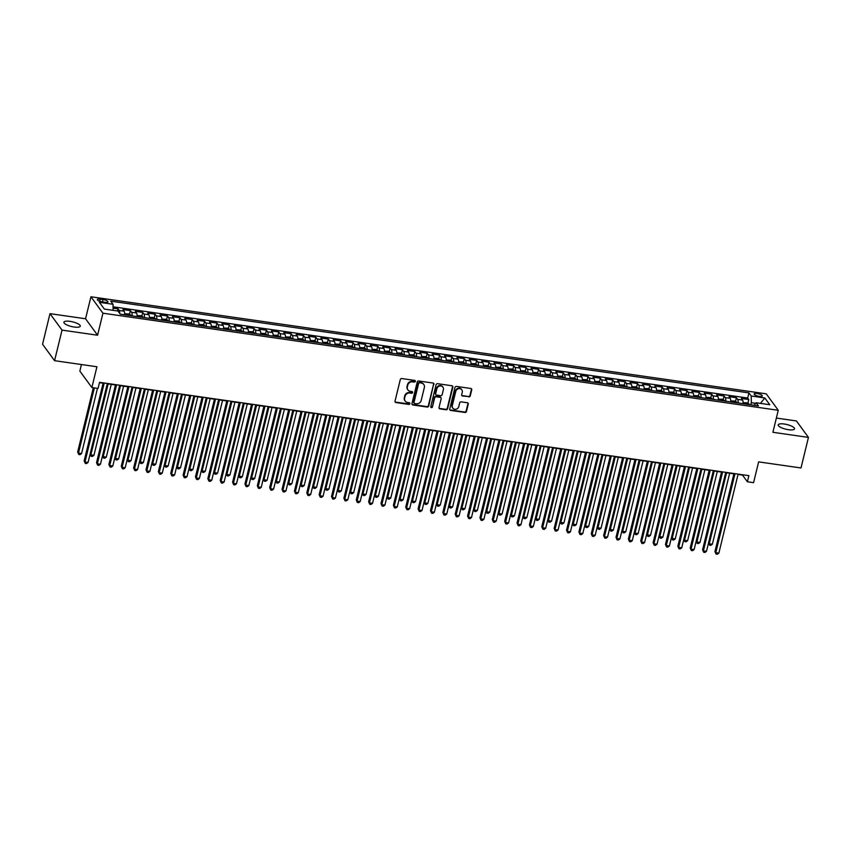 <?xml version="1.0" encoding="UTF-8"?>
<svg xmlns="http://www.w3.org/2000/svg" width="851" height="851" viewBox="0 0 851 851"><rect width="100%" height="100%" fill="white"/><g stroke="black" fill="none" stroke-linecap="round" stroke-linejoin="round"><path stroke-width="1.28" d="M415.341 381.365A0.904 0.819 143.8 0 0 414.692 380.408L401.789 378.546A1.287 1.17 143.8 0 0 400.289 379.578L395.024 401.172A1.287 1.17 143.8 0 0 395.938 402.555L408.842 404.406A0.904 0.819 143.8 0 0 409.778 403.034A0.904 0.819 143.8 0 0 409.246 402.725L407.576 402.48A4.127 3.744 143.8 0 1 404.629 398.087L405.076 396.289A4.127 3.744 143.8 0 1 409.895 393.002L411.565 393.247A0.904 0.819 143.8 0 0 412.49 391.875A0.904 0.819 143.8 0 0 411.969 391.566L410.299 391.322A4.127 3.744 143.8 0 1 407.352 386.928L407.789 385.131A4.127 3.744 143.8 0 1 412.618 381.844L414.277 382.088A0.904 0.819 143.8 0 0 415.341 381.365M407.757 389.684A4.127 3.744 143.8 0 1 407.033 386.482L407.469 384.684A4.127 3.744 143.8 0 1 412.288 381.397L413.958 381.642A0.904 0.819 143.8 0 0 415.011 380.525M395.055 401.863A1.287 1.17 143.8 0 0 395.619 402.108L408.512 403.959A0.904 0.819 143.8 0 0 409.565 402.842M405.033 400.853A4.127 3.744 143.8 0 1 404.31 397.64L404.746 395.843A4.127 3.744 143.8 0 1 409.565 392.556L411.235 392.8A0.904 0.819 143.8 0 0 412.288 391.683M784.282 424.021A8.404 2.404 13.7 0 0 778.197 424.872A8.404 2.404 13.7 0 0 788.441 429.712A8.404 2.404 13.7 0 0 794.526 428.851A8.404 2.404 13.7 0 0 784.282 424.021M70.016 321.348A8.404 2.404 13.7 0 0 63.921 322.199A8.404 2.404 13.7 0 0 74.165 327.039A8.404 2.404 13.7 0 0 80.26 326.188A8.404 2.404 13.7 0 0 70.016 321.348M757.156 393.524A4.202 1.202 13.7 0 0 754.114 393.949A4.202 1.202 13.7 0 0 759.23 396.364A4.202 1.202 13.7 0 0 762.273 395.938A4.202 1.202 13.7 0 0 757.156 393.524M468.752 396.928A1.287 1.17 143.8 0 0 470.252 395.906L471.731 389.843A1.287 1.17 143.8 0 0 470.805 388.471L456.487 386.407A1.287 1.17 143.8 0 0 454.977 387.439L449.711 409.033A1.287 1.17 143.8 0 0 450.636 410.416L464.954 412.469A1.287 1.17 143.8 0 0 466.465 411.448L468.252 404.129A1.287 1.17 143.8 0 0 467.327 402.746L461.199 401.874A1.287 1.17 143.8 0 0 459.689 402.895L458.806 406.523A3.447 3.127 143.8 0 1 452.775 408.097A3.447 3.127 143.8 0 1 452.306 405.597L455.774 391.375A3.447 3.127 143.8 0 1 461.806 389.801A3.447 3.127 143.8 0 1 462.274 392.3L461.699 394.673A1.287 1.17 143.8 0 0 462.614 396.045L468.422 396.492A1.287 1.17 143.8 0 0 469.933 395.46L471.411 389.396A1.287 1.17 143.8 0 0 471.369 388.705M62.027 330.114L97.578 335.22L85.557 318.763L49.996 313.657L62.027 330.114L54.57 360.675L96.929 366.76L91.865 387.545L98.046 388.439L99.546 382.322L748.88 475.656L747.391 481.772L753.571 482.666L758.635 461.88L801.004 467.965L808.45 437.403L796.43 420.947L776.357 418.064M97.578 335.22L102.95 313.211L778.261 410.288L772.889 432.287L808.45 437.403M433.978 384.418A1.287 1.17 143.8 0 0 433.053 383.046L418.724 380.982A1.287 1.17 143.8 0 0 417.224 382.014L411.958 403.608A1.287 1.17 143.8 0 0 412.873 404.991L427.202 407.044A1.287 1.17 143.8 0 0 428.713 406.023L433.648 383.971A1.287 1.17 143.8 0 0 433.606 383.28M437.605 383.695L451.934 385.758A1.287 1.17 143.8 0 1 452.849 387.131L447.583 408.735A1.287 1.17 143.8 0 1 446.084 409.756L439.946 408.874A1.287 1.17 143.8 0 1 439.031 407.501L441.169 398.747A1.287 1.17 143.8 0 0 440.244 397.364L436.18 396.779A1.287 1.17 143.8 0 0 434.67 397.811L432.446 406.927A0.904 0.819 143.8 0 1 430.872 407.342A0.904 0.819 143.8 0 1 430.744 406.682L436.095 384.726A1.287 1.17 143.8 0 1 437.605 383.695M54.57 360.675L42.55 344.219L49.996 313.657M747.88 403.236L748.784 399.523L741.37 398.459L742.551 400.076L737.604 399.364A5.255 1.617 98.2 0 1 738.157 402.97M735.509 401.459L736.413 397.747L728.999 396.672L730.179 398.3L725.233 397.587A5.255 1.617 98.2 0 1 725.786 401.193M723.148 399.683L724.052 395.97L716.627 394.896L717.818 396.523L712.861 395.811A5.255 1.617 98.2 0 1 713.425 399.417M710.776 397.906L711.681 394.194L704.256 393.119L705.447 394.747L700.501 394.034A5.255 1.617 98.2 0 1 701.054 397.63M698.405 396.13L699.309 392.407L691.895 391.343L693.076 392.971L688.129 392.258A5.255 1.617 98.2 0 1 688.682 395.853M686.034 394.353L686.948 390.63L679.523 389.567L680.704 391.194L675.758 390.481A5.255 1.617 98.2 0 1 676.311 394.077M673.673 392.577L674.577 388.854L667.152 387.79L668.343 389.407L663.397 388.705A5.255 1.617 98.2 0 1 663.95 392.3M661.301 390.8L662.206 387.077L654.791 386.014L655.972 387.63L651.026 386.918A5.255 1.617 98.2 0 1 651.579 390.524M648.93 389.013L649.834 385.301L642.42 384.237L643.601 385.854L638.654 385.141A5.255 1.617 98.2 0 1 639.207 388.747M636.569 387.237L637.473 383.524L630.048 382.45L631.24 384.078L626.293 383.365A5.255 1.617 98.2 0 1 626.847 386.971M624.198 385.46L625.102 381.748L617.677 380.674L618.868 382.301L613.922 381.588A5.255 1.617 98.2 0 1 614.475 385.195M611.826 383.684L612.731 379.961L605.316 378.897L606.497 380.525L601.551 379.812A5.255 1.617 98.2 0 1 602.104 383.407M599.455 381.908L600.37 378.184L592.945 377.121L594.126 378.748L589.179 378.035A5.255 1.617 98.2 0 1 589.732 381.631M587.094 380.131L587.998 376.408L580.573 375.344L581.765 376.972L576.818 376.259A5.255 1.617 98.2 0 1 577.372 379.854M574.723 378.355L575.627 374.631L568.213 373.568L569.393 375.185L564.447 374.483A5.255 1.617 98.2 0 1 565 378.078M562.351 376.567L563.266 372.855L555.841 371.791L557.022 373.408L552.076 372.695A5.255 1.617 98.2 0 1 552.629 376.302M549.991 374.791L550.895 371.079L543.47 370.015L544.661 371.632L539.715 370.919A5.255 1.617 98.2 0 1 540.268 374.525M537.619 373.015L538.523 369.302L531.098 368.228L532.29 369.855L527.343 369.143A5.255 1.617 98.2 0 1 527.897 372.749M525.248 371.238L526.152 367.526L518.738 366.451L519.918 368.079L514.972 367.366A5.255 1.617 98.2 0 1 515.525 370.972M512.876 369.462L513.791 365.739L506.366 364.675L507.558 366.302L502.601 365.59A5.255 1.617 98.2 0 1 503.154 369.185M500.516 367.685L501.42 363.962L493.995 362.898L495.186 364.526L490.24 363.813A5.255 1.617 98.2 0 1 490.793 367.409M488.144 365.909L489.048 362.186L481.634 361.122L482.815 362.749L477.868 362.037A5.255 1.617 98.2 0 1 478.422 365.632M475.773 364.132L476.688 360.409L469.263 359.345L470.443 360.962L465.497 360.26A5.255 1.617 98.2 0 1 466.05 363.856M463.412 362.345L464.316 358.633L456.891 357.569L458.083 359.186L453.136 358.473A5.255 1.617 98.2 0 1 453.689 362.079M451.041 360.569L451.945 356.856L444.53 355.792L445.711 357.409L440.765 356.697A5.255 1.617 98.2 0 1 441.318 360.303M438.669 358.792L439.573 355.08L432.159 354.005L433.34 355.633L428.393 354.92A5.255 1.617 98.2 0 1 428.947 358.526M426.308 357.016L427.213 353.303L419.788 352.229L420.979 353.856L416.022 353.144A5.255 1.617 98.2 0 1 416.586 356.75M413.937 355.239L414.841 351.516L407.416 350.452L408.608 352.08L403.661 351.367A5.255 1.617 98.2 0 1 404.214 354.963M401.566 353.463L402.47 349.74L395.055 348.676L396.236 350.304L391.29 349.591A5.255 1.617 98.2 0 1 391.843 353.186M389.194 351.686L390.109 347.963L382.684 346.9L383.865 348.516L378.918 347.814A5.255 1.617 98.2 0 1 379.472 351.41M376.833 349.91L377.738 346.187L370.313 345.123L371.504 346.74L366.558 346.038A5.255 1.617 98.2 0 1 367.111 349.633M364.462 348.123L365.366 344.41L357.952 343.347L359.133 344.963L354.186 344.251A5.255 1.617 98.2 0 1 354.739 347.857M352.091 346.346L352.995 342.634L345.58 341.57L346.761 343.187L341.815 342.474A5.255 1.617 98.2 0 1 342.368 346.08M339.73 344.57L340.634 340.857L333.209 339.783L334.4 341.411L329.454 340.698A5.255 1.617 98.2 0 1 330.007 344.304M327.358 342.793L328.263 339.081L320.838 338.007L322.029 339.634L317.083 338.921A5.255 1.617 98.2 0 1 317.636 342.527M314.987 341.017L315.891 337.294L308.477 336.23L309.658 337.858L304.711 337.145A5.255 1.617 98.2 0 1 305.264 340.74M302.616 339.241L303.53 335.517L296.105 334.454L297.286 336.081L292.34 335.368A5.255 1.617 98.2 0 1 292.893 338.964M290.255 337.464L291.159 333.741L283.734 332.677L284.925 334.294L279.979 333.592A5.255 1.617 98.2 0 1 280.532 337.187M277.883 335.688L278.788 331.964L271.373 330.901L272.554 332.518L267.608 331.805A5.255 1.617 98.2 0 1 268.161 335.411M265.512 333.9L266.427 330.188L259.002 329.124L260.183 330.741L255.236 330.028A5.255 1.617 98.2 0 1 255.789 333.635M253.151 332.124L254.055 328.412L246.63 327.337L247.822 328.965L242.875 328.252A5.255 1.617 98.2 0 1 243.429 331.858M240.78 330.348L241.684 326.635L234.259 325.561L235.45 327.188L230.504 326.476A5.255 1.617 98.2 0 1 231.057 330.082M228.408 328.571L229.313 324.859L221.898 323.784L223.079 325.412L218.133 324.699A5.255 1.617 98.2 0 1 218.686 328.295M216.037 326.795L216.952 323.072L209.527 322.008L210.718 323.635L205.761 322.923A5.255 1.617 98.2 0 1 206.314 326.518M203.676 325.018L204.58 321.295L197.155 320.231L198.347 321.859L193.4 321.146A5.255 1.617 98.2 0 1 193.954 324.742M191.305 323.242L192.209 319.519L184.795 318.455L185.975 320.072L181.029 319.37A5.255 1.617 98.2 0 1 181.582 322.965M178.933 321.455L179.848 317.742L172.423 316.678L173.604 318.295L168.658 317.583A5.255 1.617 98.2 0 1 169.211 321.189M166.573 319.678L167.477 315.966L160.052 314.902L161.243 316.519L156.297 315.806A5.255 1.617 98.2 0 1 156.85 319.412M154.201 317.902L155.105 314.189L147.68 313.115L148.872 314.742L143.925 314.03A5.255 1.617 98.2 0 1 144.479 317.636M141.83 316.125L142.734 312.413L135.32 311.338L136.5 312.966L131.554 312.253A5.255 1.617 98.2 0 1 132.107 315.859M129.469 314.349L130.373 310.626L122.948 309.562L124.14 311.189A5.255 1.617 98.2 0 1 124.693 314.785A3.478 1.074 98.2 0 1 124.703 314.785M102.322 301.903L105.035 302.296A4.074 1.159 13.7 0 0 107.981 301.882A4.074 1.159 13.7 0 0 103.024 299.531L100.301 299.148A4.074 1.159 13.7 0 0 97.354 299.563A4.074 1.159 13.7 0 0 102.322 301.903M102.95 313.211L90.929 296.765L766.23 393.832L778.261 410.288M748.784 399.523L747.699 398.034L748.944 392.896L110.747 301.158L113.023 304.275L113.119 310.338M748.944 392.896L751.22 396.013L764.826 397.97L769.772 404.725L756.167 402.768L758.432 405.884L120.236 314.147L117.959 311.03L104.354 309.083L99.418 302.318L113.023 304.275M117.491 310.966L118.002 308.849L119.183 310.477A5.255 1.617 98.2 0 1 119.757 313.498M130.373 310.626L131.554 312.253M142.734 312.413L143.925 314.03M155.105 314.189L156.297 315.806M167.477 315.966L168.658 317.583M179.848 317.742L181.029 319.37M192.209 319.519L193.4 321.146M204.58 321.295L205.761 322.923M216.952 323.072L218.133 324.699M229.313 324.859L230.504 326.476M241.684 326.635L242.875 328.252M254.055 328.412L255.236 330.028M266.427 330.188L267.608 331.805M278.788 331.964L279.979 333.592M291.159 333.741L292.34 335.368M303.53 335.517L304.711 337.145M315.891 337.294L317.083 338.921M328.263 339.081L329.454 340.698M340.634 340.857L341.815 342.474M352.995 342.634L354.186 344.251M365.366 344.41L366.558 346.038M377.738 346.187L378.918 347.814M390.109 347.963L391.29 349.591M402.47 349.74L403.661 351.367M414.841 351.516L416.022 353.144M427.213 353.303L428.393 354.92M439.573 355.08L440.765 356.697M451.945 356.856L453.136 358.473M464.316 358.633L465.497 360.26M476.688 360.409L477.868 362.037M489.048 362.186L490.24 363.813M501.42 363.962L502.601 365.59M513.791 365.739L514.972 367.366M526.152 367.526L527.343 369.143M538.523 369.302L539.715 370.919M550.895 371.079L552.076 372.695M563.266 372.855L564.447 374.483M575.627 374.631L576.818 376.259M587.998 376.408L589.179 378.035M600.37 378.184L601.551 379.812M612.731 379.961L613.922 381.588M625.102 381.748L626.293 383.365M637.473 383.524L638.654 385.141M649.834 385.301L651.026 386.918M662.206 387.077L663.397 388.705M674.577 388.854L675.758 390.481M686.948 390.63L688.129 392.258M699.309 392.407L700.501 394.034M711.681 394.194L712.861 395.811M724.052 395.97L725.233 397.587M736.413 397.747L737.604 399.364M747.699 398.034L113.055 306.807M118.002 308.849L113.077 308.147M755.731 403.31L751.327 402.683L750.816 404.789M81.441 364.536L79.845 371.089L91.865 387.545M85.557 318.763L90.929 296.765M738.03 474.454L742.508 475.103L747.391 481.772M99.461 382.673L103.109 383.195M107.247 383.79L115.47 384.971M119.608 385.567L127.841 386.748M131.979 387.343L140.213 388.524M144.351 389.12L152.574 390.301M156.712 390.896L164.945 392.088M169.083 392.683L177.316 393.864M181.454 394.46L189.688 395.641M193.826 396.236L202.049 397.417M206.187 398.013L214.42 399.193M218.558 399.789L226.791 400.97M230.929 401.566L239.152 402.746M243.29 403.342L251.524 404.523M255.662 405.119L263.895 406.31M268.033 406.906L276.267 408.086M280.405 408.682L288.627 409.863M292.765 410.459L300.999 411.639M305.137 412.235L313.37 413.416M317.508 414.011L325.731 415.192M329.869 415.788L338.102 416.969M342.24 417.564L350.474 418.756M354.612 419.341L362.834 420.532M366.983 421.128L375.206 422.309M379.344 422.904L387.577 424.085M391.715 424.681L399.949 425.862M404.087 426.457L412.31 427.638M416.447 428.234L424.681 429.415M428.819 430.01L437.052 431.191M441.19 431.787L449.413 432.978M453.551 433.563L461.785 434.755M465.923 435.35L474.156 436.531M478.294 437.127L486.527 438.308M490.665 438.903L498.888 440.084M503.026 440.68L511.26 441.86M515.398 442.456L523.631 443.637M527.769 444.233L535.992 445.413M540.13 446.009L548.363 447.2M552.501 447.786L560.735 448.977M564.873 449.573L573.106 450.753M577.244 451.349L585.467 452.53M589.605 453.126L597.838 454.306M601.976 454.902L610.21 456.083M614.348 456.679L622.57 457.859M626.708 458.455L634.942 459.636M639.08 460.231L647.313 461.423M651.451 462.019L659.674 463.199M663.823 463.795L672.045 464.976M676.183 465.571L684.417 466.752M688.555 467.348L696.788 468.529M700.926 469.124L709.149 470.305M713.287 470.901L721.52 472.082M725.658 472.677L733.892 473.858M137.064 316.519A3.478 1.074 98.2 0 1 137.075 316.572A5.255 1.617 -81.8 0 0 136.5 312.966M149.425 318.348A5.255 1.617 -81.8 0 0 148.872 314.742M161.796 320.072A3.478 1.074 98.2 0 1 161.807 320.125A5.255 1.617 -81.8 0 0 161.243 316.519M174.157 321.901A5.255 1.617 -81.8 0 0 173.604 318.295M186.529 323.635A3.478 1.074 98.2 0 1 186.539 323.678A5.255 1.617 -81.8 0 0 185.975 320.072M198.9 325.412A3.478 1.074 98.2 0 1 198.911 325.454A5.255 1.617 -81.8 0 0 198.347 321.859M211.271 327.188A3.478 1.074 98.2 0 1 211.282 327.231A5.255 1.617 -81.8 0 0 210.718 323.635M223.632 328.965A3.478 1.074 98.2 0 1 223.643 329.018A5.255 1.617 -81.8 0 0 223.079 325.412M236.004 330.741A3.478 1.074 98.2 0 1 236.014 330.794A5.255 1.617 -81.8 0 0 235.45 327.188M248.375 332.518A3.478 1.074 98.2 0 1 248.386 332.571A5.255 1.617 -81.8 0 0 247.822 328.965M260.736 334.347A5.255 1.617 -81.8 0 0 260.183 330.741M273.107 336.071A3.478 1.074 98.2 0 1 273.118 336.124A5.255 1.617 -81.8 0 0 272.554 332.518M285.479 337.9A5.255 1.617 -81.8 0 0 284.925 334.294M297.85 339.634A3.478 1.074 98.2 0 1 297.861 339.677A5.255 1.617 -81.8 0 0 297.286 336.081M310.211 341.453A5.255 1.617 -81.8 0 0 309.658 337.858M322.582 343.187A3.478 1.074 98.2 0 1 322.593 343.24A5.255 1.617 -81.8 0 0 322.029 339.634M334.954 344.963A3.478 1.074 98.2 0 1 334.964 345.017A5.255 1.617 -81.8 0 0 334.4 341.411M347.325 346.74A3.478 1.074 98.2 0 1 347.336 346.793A5.255 1.617 -81.8 0 0 346.761 343.187M359.686 348.516A3.478 1.074 98.2 0 1 359.696 348.57A5.255 1.617 -81.8 0 0 359.133 344.963M372.057 350.293A3.478 1.074 98.2 0 1 372.068 350.346A5.255 1.617 -81.8 0 0 371.504 346.74M384.429 352.08A3.478 1.074 98.2 0 1 384.439 352.123A5.255 1.617 -81.8 0 0 383.865 348.516M396.789 353.856A3.478 1.074 98.2 0 1 396.8 353.899A5.255 1.617 -81.8 0 0 396.236 350.304M409.161 355.633A3.478 1.074 98.2 0 1 409.171 355.675A5.255 1.617 -81.8 0 0 408.608 352.08M421.532 357.452A5.255 1.617 -81.8 0 0 420.979 353.856M433.904 359.186A3.478 1.074 98.2 0 1 433.914 359.239A5.255 1.617 -81.8 0 0 433.34 355.633M446.264 361.015A5.255 1.617 -81.8 0 0 445.711 357.409M458.636 362.739A3.478 1.074 98.2 0 1 458.646 362.792A5.255 1.617 -81.8 0 0 458.083 359.186M470.997 364.568A5.255 1.617 -81.8 0 0 470.443 360.962M483.368 366.302A3.478 1.074 98.2 0 1 483.379 366.345A5.255 1.617 -81.8 0 0 482.815 362.749M495.739 368.079A3.478 1.074 98.2 0 1 495.75 368.121A5.255 1.617 -81.8 0 0 495.186 364.526M508.111 369.855A3.478 1.074 98.2 0 1 508.121 369.898A5.255 1.617 -81.8 0 0 507.558 366.302M520.472 371.632A3.478 1.074 98.2 0 1 520.482 371.685A5.255 1.617 -81.8 0 0 519.918 368.079M532.843 373.408A3.478 1.074 98.2 0 1 532.854 373.461A5.255 1.617 -81.8 0 0 532.29 369.855M545.214 375.185A3.478 1.074 98.2 0 1 545.225 375.238A5.255 1.617 -81.8 0 0 544.661 371.632M557.575 377.014A5.255 1.617 -81.8 0 0 557.022 373.408M569.947 378.748A3.478 1.074 98.2 0 1 569.957 378.791A5.255 1.617 -81.8 0 0 569.393 375.185M582.318 380.567A5.255 1.617 -81.8 0 0 581.765 376.972M594.689 382.301A3.478 1.074 98.2 0 1 594.7 382.344A5.255 1.617 -81.8 0 0 594.126 378.748M607.05 384.12A5.255 1.617 -81.8 0 0 606.497 380.525M619.432 385.907A3.478 1.074 98.2 0 0 619.422 385.854A5.255 1.617 -81.8 0 0 618.868 382.301M631.793 387.63A3.478 1.074 98.2 0 1 631.804 387.684A5.255 1.617 -81.8 0 0 631.24 384.078M644.164 389.407A3.478 1.074 98.2 0 1 644.175 389.46A5.255 1.617 -81.8 0 0 643.601 385.854M656.525 391.183A3.478 1.074 98.2 0 1 656.536 391.237A5.255 1.617 -81.8 0 0 655.972 387.63M668.897 392.971A3.478 1.074 98.2 0 1 668.907 393.013A5.255 1.617 -81.8 0 0 668.343 389.407M681.268 394.747A3.478 1.074 98.2 0 1 681.279 394.79A5.255 1.617 -81.8 0 0 680.704 391.194M693.629 396.523A3.478 1.074 98.2 0 1 693.639 396.566A5.255 1.617 -81.8 0 0 693.076 392.971M706.011 398.353A3.478 1.074 98.2 0 0 706 398.3A5.255 1.617 -81.8 0 0 705.447 394.747M718.372 400.119A5.255 1.617 -81.8 0 0 717.818 396.523M730.743 401.853A3.478 1.074 98.2 0 1 730.754 401.906A5.255 1.617 -81.8 0 0 730.179 398.3M756.167 402.768L754.156 405.267M743.104 403.682A5.255 1.617 -81.8 0 0 742.551 400.076M751.327 402.683L751.22 396.013M764.826 397.97L760.432 403.385M412.001 404.299A1.287 1.17 143.8 0 0 412.554 404.544L426.883 406.597A1.287 1.17 143.8 0 0 428.383 405.576L433.648 383.971M419.649 382.854A0.904 0.819 143.8 0 0 418.596 383.578L413.98 402.534A0.904 0.819 143.8 0 0 414.618 403.502L416.384 403.746A4.127 3.744 143.8 0 0 421.202 400.47L424.362 387.503A4.127 3.744 143.8 0 0 421.415 383.11L419.33 382.407A0.904 0.819 143.8 0 0 418.277 383.131L418.596 383.578M413.98 402.938A0.904 0.819 143.8 0 1 413.65 402.087L418.277 383.131M423.638 384.301A4.127 3.744 143.8 0 0 421.085 382.663L421.415 383.11M419.33 382.407L421.085 382.663M439.073 408.193A1.287 1.17 143.8 0 0 439.627 408.437L445.754 409.31A1.287 1.17 143.8 0 0 447.264 408.289L452.53 386.684A1.287 1.17 143.8 0 0 452.487 385.992M440.797 397.608A1.287 1.17 143.8 0 0 439.914 396.928L435.85 396.343A1.287 1.17 143.8 0 0 434.34 397.364L432.446 406.927M430.744 407.086A0.904 0.819 143.8 0 0 432.117 406.48M443.382 389.652A3.447 3.127 143.8 0 0 439.552 386.056A3.447 3.127 143.8 0 0 436.882 388.716L435.659 393.726A1.287 1.17 143.8 0 0 436.584 395.098L440.648 395.683A1.287 1.17 143.8 0 0 442.158 394.662L443.382 389.652M442.743 386.939A3.447 3.127 143.8 0 0 436.563 388.269L436.882 388.716M435.701 394.417A1.287 1.17 143.8 0 1 435.34 393.279L436.563 388.269M461.731 395.364A1.287 1.17 143.8 0 0 462.295 395.609L468.422 396.492M461.636 389.588A3.447 3.127 143.8 0 0 455.455 390.928L455.774 391.375M452.626 407.863A3.447 3.127 143.8 0 1 451.987 405.15L455.455 390.928M449.753 409.725A1.287 1.17 143.8 0 0 450.307 409.969L464.635 412.022A1.287 1.17 143.8 0 0 466.146 411.001L467.922 403.682A1.287 1.17 143.8 0 0 467.89 402.991M93.323 387.758L77.664 451.998L78.483 453.104L81.568 453.551L97.461 388.354M94.376 387.907L78.483 453.104L78.771 454.498L77.664 451.998M81.568 453.551L80.015 454.679L78.771 454.498M103.184 382.854L84.164 460.891L84.972 462.008L104.237 383.003M88.068 462.444L86.515 463.572L85.27 463.391L84.972 462.008L88.068 462.444L107.332 383.439M85.27 463.391L84.164 460.891M124.703 313.817L128.746 313.945L130.629 315.008A3.478 1.074 98.2 0 1 130.884 315.678M128.533 315.338A3.478 1.074 -81.8 0 0 128.49 315.157L127.012 314.944A3.478 1.074 98.2 0 1 127.054 315.125M108.151 383.918L90.844 454.891L93.94 455.328L111.236 384.365M90.142 453.923L91.142 456.274L90.121 454.009M93.94 455.328L92.376 456.455L91.142 456.274M137.075 315.593L141.117 315.721L143 316.785A3.478 1.074 98.2 0 1 143.255 317.455M140.904 317.115A3.478 1.074 -81.8 0 0 140.862 316.934L139.373 316.721A3.478 1.074 98.2 0 1 139.415 316.902M120.512 385.694L103.216 456.668L106.311 457.104L123.608 386.141M102.514 455.7L103.514 458.051L102.492 455.785M106.311 457.104L104.747 458.232L103.514 458.051M149.436 317.37L153.488 317.497L155.371 318.572A3.478 1.074 98.2 0 1 155.627 319.231M153.276 318.902A3.478 1.074 -81.8 0 0 153.223 318.71L151.744 318.497A3.478 1.074 98.2 0 1 151.786 318.678M132.884 387.471L115.587 458.444L118.672 458.891L135.979 387.918M114.885 457.487L115.885 459.827L114.864 457.572M118.672 458.891L117.119 460.008L115.885 459.827M161.807 319.146L165.849 319.274L167.743 320.348A3.478 1.074 98.2 0 1 167.987 321.008M165.637 320.678A3.478 1.074 -81.8 0 0 165.594 320.487L164.115 320.274A3.478 1.074 98.2 0 1 164.158 320.465M145.255 389.247L127.948 460.221L131.043 460.668L148.34 389.694M127.246 459.263L128.246 461.614L127.235 459.349M131.043 460.668L129.49 461.785L128.246 461.614M115.555 384.631L96.535 462.667L97.344 463.784L116.608 384.78M100.439 464.231L98.876 465.348L97.642 465.167L97.344 463.784L100.439 464.231L119.693 385.226M97.642 465.167L96.535 462.667M127.927 386.407L108.896 464.444L109.715 465.561L128.969 386.556M112.8 466.008L111.247 467.125L110.013 466.944L109.715 465.561L112.8 466.008L132.065 387.003M110.013 466.944L108.896 464.444M140.298 388.184L121.267 466.22L122.087 467.337L141.34 388.333M125.171 467.784L123.618 468.901L122.374 468.731L122.087 467.337L125.171 467.784L144.436 388.779M122.374 468.731L121.267 466.22M152.659 389.96L133.639 468.007L134.447 469.114L153.712 390.109M137.543 469.561L135.979 470.677L134.745 470.507L134.447 469.114L137.543 469.561L156.797 390.556M134.745 470.507L133.639 468.007M174.178 320.923L178.221 321.05L180.104 322.125A3.478 1.074 98.2 0 1 180.359 322.795M178.008 322.455A3.478 1.074 -81.8 0 0 177.965 322.274L176.476 322.05A3.478 1.074 98.2 0 1 176.529 322.242M157.616 391.035L140.319 461.997L143.415 462.444L160.711 391.471M139.617 461.04L140.617 463.391L139.596 461.125M143.415 462.444L141.851 463.561L140.617 463.391M165.03 391.737L146.01 469.784L146.819 470.89L166.073 391.885M149.914 471.337L148.351 472.465L147.117 472.284L146.819 470.89L149.914 471.337L169.168 392.332M147.117 472.284L146.01 469.784M186.55 322.699L190.592 322.837L192.475 323.901A3.478 1.074 98.2 0 1 192.73 324.571M190.379 324.231A3.478 1.074 -81.8 0 0 190.337 324.05L188.848 323.837A3.478 1.074 98.2 0 1 188.89 324.018M169.987 392.811L152.691 463.774L155.776 464.22L173.083 393.247M151.989 462.816L152.989 465.167L151.967 462.901M155.776 464.22L154.222 465.348L152.989 465.167M177.402 393.513L158.371 471.56L159.19 472.667L178.444 393.662M162.275 473.113L160.722 474.241L159.488 474.06L159.19 472.667L162.275 473.113L181.54 394.109M159.488 474.06L158.371 471.56M198.911 324.476L202.953 324.614L204.846 325.678A3.478 1.074 98.2 0 1 205.091 326.348M202.74 326.007A3.478 1.074 -81.8 0 0 202.698 325.827L201.219 325.614A3.478 1.074 98.2 0 1 201.261 325.795M182.359 394.587L165.051 465.55L168.147 465.997L185.454 395.034M164.36 464.593L165.349 466.944L164.339 464.678M168.147 465.997L166.594 467.125L165.349 466.944M189.762 395.29L170.743 473.337L171.551 474.443L190.815 395.449M174.646 474.89L173.083 476.017L171.849 475.837L171.551 474.443L174.646 474.89L193.911 395.885M171.849 475.837L170.743 473.337M211.282 326.263L215.324 326.39L217.207 327.454A3.478 1.074 98.2 0 1 217.462 328.124M215.112 327.784A3.478 1.074 -81.8 0 0 215.069 327.603L213.58 327.39A3.478 1.074 98.2 0 1 213.633 327.571M194.73 396.364L177.423 467.327L180.518 467.773L197.815 396.811M176.721 466.369L177.721 468.72L176.7 466.454M180.518 467.773L178.955 468.901L177.721 468.72M202.134 397.077L183.114 475.113L183.922 476.23L203.187 397.226M187.018 476.666L185.454 477.794L184.22 477.613L183.922 476.23L187.018 476.666L206.272 397.662M184.22 477.613L183.114 475.113M223.653 328.039L227.696 328.167L229.536 329.209A3.478 1.074 98.2 0 1 229.834 329.901M227.483 329.56A3.478 1.074 -81.8 0 0 227.44 329.38L225.951 329.167A3.478 1.074 98.2 0 1 225.994 329.348M207.091 398.14L189.794 469.114L192.89 469.55L210.186 398.587M189.092 468.146L190.092 470.497L189.071 468.231M192.89 469.55L191.326 470.677L190.092 470.497M236.014 329.816L240.067 329.943L241.95 331.007A3.478 1.074 98.2 0 1 242.205 331.677M239.854 331.337A3.478 1.074 -81.8 0 0 239.801 331.156L238.323 330.943A3.478 1.074 98.2 0 1 238.365 331.124M219.462 399.917L202.166 470.89L205.251 471.337L222.558 400.364M201.464 469.933L202.453 472.273L201.442 470.018M205.251 471.337L203.697 472.454L202.453 472.273M248.386 331.592L252.428 331.72L254.321 332.794A3.478 1.074 98.2 0 1 254.566 333.454M252.215 333.124A3.478 1.074 -81.8 0 0 252.173 332.932L250.694 332.72A3.478 1.074 98.2 0 1 250.737 332.911M231.834 401.693L214.526 472.667L217.622 473.113L234.919 402.14M213.824 471.709L214.824 474.05L213.803 471.794M217.622 473.113L216.058 474.23L214.824 474.05M260.757 333.369L264.799 333.496L266.682 334.571A3.478 1.074 98.2 0 1 266.937 335.23M264.587 334.9A3.478 1.074 -81.8 0 0 264.544 334.709L263.055 334.496A3.478 1.074 98.2 0 1 263.108 334.688M244.194 403.47L226.898 474.443L229.993 474.89L247.29 403.917M226.196 473.486L227.196 475.837L226.175 473.571M229.993 474.89L228.43 476.007L227.196 475.837M273.128 335.145L277.171 335.273L279.054 336.347A3.478 1.074 98.2 0 1 279.309 337.017M276.958 336.677A3.478 1.074 -81.8 0 0 276.915 336.496L275.426 336.283A3.478 1.074 98.2 0 1 275.469 336.464M256.566 405.257L239.269 476.22L242.354 476.666L259.661 405.693M238.567 475.262L239.567 477.613L238.546 475.347M242.354 476.666L240.801 477.783L239.567 477.613M285.489 336.922L289.531 337.06L291.425 338.124A3.478 1.074 98.2 0 1 291.67 338.794M289.319 338.453A3.478 1.074 -81.8 0 0 289.276 338.272L287.798 338.06A3.478 1.074 98.2 0 1 287.84 338.241M268.937 407.033L251.63 477.996L254.726 478.443L272.022 407.48M250.939 477.039L251.928 479.39L250.917 477.124M254.726 478.443L253.172 479.57L251.928 479.39M297.861 338.709L301.903 338.836L303.786 339.9A3.478 1.074 98.2 0 1 304.041 340.57M301.69 340.23A3.478 1.074 -81.8 0 0 301.648 340.049L300.158 339.836A3.478 1.074 98.2 0 1 300.212 340.017M281.298 408.81L264.001 479.773L267.097 480.219L284.394 409.257M263.299 478.815L264.299 481.166L263.278 478.9M267.097 480.219L265.533 481.347L264.299 481.166M310.232 340.485L314.274 340.613L316.157 341.676A3.478 1.074 98.2 0 1 316.412 342.347M314.062 342.006A3.478 1.074 -81.8 0 0 314.019 341.825L312.53 341.613A3.478 1.074 98.2 0 1 312.572 341.794M293.669 410.586L276.373 481.549L279.468 481.996L296.765 411.033M275.671 480.592L276.671 482.942L275.65 480.677M279.468 481.996L277.905 483.123L276.671 482.942M322.593 342.262L326.635 342.389L328.529 343.453A3.478 1.074 98.2 0 1 328.773 344.123M326.433 343.783A3.478 1.074 -81.8 0 0 326.38 343.602L324.901 343.389A3.478 1.074 98.2 0 1 324.944 343.57M306.041 412.363L288.744 483.336L291.829 483.772L309.136 412.809M288.042 482.368L289.032 484.719L288.021 482.453M291.829 483.772L290.276 484.9L289.032 484.719M334.964 344.038L339.006 344.166L340.9 345.229A3.478 1.074 98.2 0 1 341.145 345.9M338.794 345.559A3.478 1.074 -81.8 0 0 338.751 345.378L337.273 345.166A3.478 1.074 98.2 0 1 337.315 345.346M318.412 414.139L301.105 485.113L304.201 485.559L321.497 414.586M300.403 484.155L301.403 486.495L300.382 484.24M304.201 485.559L302.637 486.676L301.403 486.495M347.336 345.814L351.378 345.942L353.261 347.017A3.478 1.074 98.2 0 1 353.516 347.676M351.165 347.346A3.478 1.074 -81.8 0 0 351.123 347.155L349.633 346.942A3.478 1.074 98.2 0 1 349.676 347.134M330.773 415.916L313.476 486.889L316.572 487.336L333.869 416.362M312.774 485.932L313.774 488.272L312.753 486.017M316.572 487.336L315.008 488.453L313.774 488.272M359.696 347.591L363.749 347.719L365.632 348.793A3.478 1.074 98.2 0 1 365.887 349.453M363.537 349.123A3.478 1.074 -81.8 0 0 363.483 348.931L362.005 348.719A3.478 1.074 98.2 0 1 362.047 348.91M343.144 417.703L325.848 488.665L328.933 489.112L346.24 418.139M325.146 487.708L326.146 490.059L325.125 487.793M328.933 489.112L327.38 490.229L326.146 490.059M214.505 398.853L195.475 476.89L196.294 478.007L215.548 399.002M199.379 478.453L197.826 479.57L196.592 479.39L196.294 478.007L199.379 478.453L218.643 399.449M196.592 479.39L195.475 476.89M226.877 400.63L207.846 478.666L208.655 479.783L227.919 400.778M211.75 480.23L210.197 481.347L208.952 481.166L208.655 479.783L211.75 480.23L231.015 401.225M208.952 481.166L207.846 478.666M239.237 402.406L220.218 480.443L221.026 481.56L240.29 402.555M224.121 482.006L222.558 483.123L221.324 482.953L221.026 481.56L224.121 482.006L243.375 403.002M221.324 482.953L220.218 480.443M251.609 404.182L232.589 482.23L233.397 483.336L252.651 404.331M236.493 483.783L234.929 484.9L233.695 484.73L233.397 483.336L236.493 483.783L255.747 404.778M233.695 484.73L232.589 482.23M263.98 405.959L244.95 484.006L245.769 485.113L265.023 406.108M248.854 485.559L247.301 486.687L246.056 486.506L245.769 485.113L248.854 485.559L268.118 406.555M246.056 486.506L244.95 484.006M276.341 407.735L257.321 485.783L258.13 486.889L277.394 407.884M261.225 487.336L259.661 488.463L258.427 488.283L258.13 486.889L261.225 487.336L280.479 408.331M258.427 488.283L257.321 485.783M288.712 409.512L269.693 487.559L270.501 488.676L289.765 409.671M273.596 489.112L272.033 490.24L270.799 490.059L270.501 488.676L273.596 489.112L292.85 410.108M270.799 490.059L269.693 487.559M301.084 411.299L282.053 489.336L282.872 490.453L302.126 411.448M285.957 490.889L284.404 492.016L283.17 491.835L282.872 490.453L285.957 490.889L305.222 411.895M283.17 491.835L282.053 489.336M313.455 413.075L294.425 491.112L295.233 492.229L314.498 413.224M298.329 492.676L296.776 493.793L295.531 493.612L295.233 492.229L298.329 492.676L317.593 413.671M295.531 493.612L294.425 491.112M325.816 414.852L306.796 492.889L307.605 494.005L326.869 415.001M310.7 494.452L309.136 495.569L307.902 495.388L307.605 494.005L310.7 494.452L329.954 415.448M307.902 495.388L306.796 492.889M338.187 416.628L319.157 494.676L319.976 495.782L339.23 416.777M323.072 496.229L321.508 497.346L320.274 497.175L319.976 495.782L323.072 496.229L342.325 417.224M320.274 497.175L319.157 494.676M350.559 418.405L331.528 496.452L332.347 497.558L351.601 418.554M335.432 498.005L333.879 499.122L332.635 498.952L332.347 497.558L335.432 498.005L354.697 419M332.635 498.952L331.528 496.452M372.068 349.367L376.11 349.495L378.004 350.569A3.478 1.074 98.2 0 1 378.248 351.24M375.897 350.899A3.478 1.074 -81.8 0 0 375.855 350.718L374.376 350.506A3.478 1.074 98.2 0 1 374.419 350.686M355.516 419.479L338.209 490.442L341.304 490.889L358.601 419.915M337.517 489.485L338.507 491.835L337.496 489.57M341.304 490.889L339.751 492.006L338.507 491.835M384.439 351.144L388.481 351.282L390.364 352.346A3.478 1.074 98.2 0 1 390.62 353.016M388.269 352.676A3.478 1.074 -81.8 0 0 388.226 352.495L386.737 352.282A3.478 1.074 98.2 0 1 386.79 352.463M367.877 421.256L350.58 492.218L353.676 492.665L370.972 421.702M349.878 491.261L350.878 493.612L349.857 491.346M353.676 492.665L352.112 493.793L350.878 493.612M396.811 352.931L400.853 353.059L402.736 354.122A3.478 1.074 98.2 0 1 402.991 354.793M400.64 354.452A3.478 1.074 -81.8 0 0 400.598 354.271L399.108 354.059A3.478 1.074 98.2 0 1 399.151 354.239M380.248 423.032L362.951 493.995L366.047 494.442L383.344 423.479M362.249 493.037L363.249 495.388L362.228 493.123M366.047 494.442L364.483 495.569L363.249 495.388M409.171 354.707L413.214 354.835L415.107 355.899A3.478 1.074 98.2 0 1 415.352 356.569M413.012 356.229A3.478 1.074 -81.8 0 0 412.958 356.048L411.48 355.835A3.478 1.074 98.2 0 1 411.522 356.016M392.619 424.809L375.323 495.782L378.408 496.218L395.715 425.255M374.621 494.814L375.61 497.165L374.6 494.899M378.408 496.218L376.855 497.346L375.61 497.165M362.92 420.181L343.9 498.229L344.708 499.335L363.973 420.33M347.804 499.782L346.24 500.909L345.006 500.728L344.708 499.335L347.804 499.782L367.058 420.777M345.006 500.728L343.9 498.229M375.291 421.958L356.271 500.005L357.08 501.111L376.333 422.107M360.175 501.558L358.611 502.686L357.377 502.505L357.08 501.111L360.175 501.558L379.429 422.553M357.377 502.505L356.271 500.005M387.662 423.734L368.632 501.782L369.451 502.898L388.705 423.894M372.536 503.335L370.983 504.462L369.749 504.281L369.451 502.898L372.536 503.335L391.8 424.33M369.749 504.281L368.632 501.782M400.023 425.521L381.003 503.558L381.812 504.675L401.076 425.67M384.907 505.111L383.354 506.239L382.11 506.058L381.812 504.675L384.907 505.111L404.172 426.117M382.11 506.058L381.003 503.558M421.543 356.484L425.585 356.612L427.468 357.675A3.478 1.074 98.2 0 1 427.723 358.345M425.372 358.005A3.478 1.074 -81.8 0 0 425.33 357.824L423.851 357.611A3.478 1.074 98.2 0 1 423.894 357.792M404.991 426.585L387.684 497.558L390.779 497.995L408.076 427.032M386.982 496.59L387.982 498.941L386.96 496.676M390.779 497.995L389.215 499.122L387.982 498.941M412.395 427.298L393.375 505.334L394.183 506.451L413.448 427.447M397.279 506.898L395.715 508.015L394.481 507.834L394.183 506.451L397.279 506.898L416.533 427.893M394.481 507.834L393.375 505.334M433.914 358.26L437.957 358.388L439.839 359.452A3.478 1.074 98.2 0 1 440.095 360.122M437.744 359.792A3.478 1.074 -81.8 0 0 437.701 359.601L436.212 359.388A3.478 1.074 98.2 0 1 436.255 359.569M417.352 428.361L400.055 499.335L403.151 499.782L420.447 428.808M399.353 498.378L400.353 500.718L399.332 498.463M403.151 499.782L401.587 500.899L400.353 500.718M424.766 429.074L405.736 507.111L406.555 508.228L425.808 429.223M409.639 508.675L408.086 509.792L406.852 509.621L406.555 508.228L409.639 508.675L428.904 429.67M406.852 509.621L405.736 507.111M446.275 360.037L450.328 360.164L452.211 361.239A3.478 1.074 98.2 0 1 452.466 361.898M450.115 361.569A3.478 1.074 -81.8 0 0 450.062 361.377L448.583 361.164A3.478 1.074 98.2 0 1 448.626 361.356M429.723 430.138L412.427 501.111L415.511 501.558L432.819 430.585M411.724 500.154L412.724 502.494L411.703 500.239M415.511 501.558L413.958 502.675L412.724 502.494M437.137 430.851L418.107 508.898L418.926 510.004L438.18 431M422.011 510.451L420.458 511.568L419.213 511.398L418.926 510.004L422.011 510.451L441.275 431.446M419.213 511.398L418.107 508.898M458.646 361.813L462.689 361.941L464.582 363.015A3.478 1.074 98.2 0 1 464.827 363.685M462.476 363.345A3.478 1.074 -81.8 0 0 462.433 363.154L460.955 362.941A3.478 1.074 98.2 0 1 460.997 363.132M442.095 431.925L424.787 502.888L427.883 503.335L445.179 432.361M424.085 501.93L425.085 504.281L424.075 502.016M427.883 503.335L426.33 504.452L425.085 504.281M449.498 432.627L430.478 510.674L431.287 511.781L450.551 432.776M434.382 512.228L432.819 513.344L431.585 513.174L431.287 511.781L434.382 512.228L453.636 433.223M431.585 513.174L430.478 510.674M471.018 363.59L475.06 363.717L476.943 364.792A3.478 1.074 98.2 0 1 477.198 365.462M474.847 365.122A3.478 1.074 -81.8 0 0 474.805 364.941L473.316 364.728A3.478 1.074 98.2 0 1 473.369 364.909M454.455 433.702L437.159 504.664L440.254 505.111L457.551 434.138M436.457 503.707L437.457 506.058L436.435 503.792M440.254 505.111L438.69 506.228L437.457 506.058M461.87 434.404L442.85 512.451L443.658 513.557L462.912 434.553M446.754 514.004L445.19 515.132L443.956 514.951L443.658 513.557L446.754 514.004L466.008 434.999M443.956 514.951L442.85 512.451M483.389 365.366L487.432 365.505L489.314 366.568A3.478 1.074 98.2 0 1 489.57 367.238M487.219 366.898A3.478 1.074 -81.8 0 0 487.176 366.717L485.687 366.504A3.478 1.074 98.2 0 1 485.73 366.685M466.827 435.478L449.53 506.441L452.615 506.888L469.922 435.925M448.828 505.483L449.828 507.834L448.807 505.568M452.615 506.888L451.062 508.015L449.828 507.834M474.241 436.18L455.211 514.227L456.03 515.334L475.284 436.34M459.115 515.78L457.561 516.908L456.327 516.727L456.03 515.334L459.115 515.78L478.379 436.776M456.327 516.727L455.211 514.227M495.75 367.153L499.792 367.281L501.686 368.345A3.478 1.074 98.2 0 1 501.93 369.015M499.59 368.674A3.478 1.074 -81.8 0 0 499.537 368.494L498.058 368.281A3.478 1.074 98.2 0 1 498.101 368.462M479.198 437.254L461.891 508.217L464.986 508.664L482.294 437.701M461.199 507.26L462.189 509.611L461.178 507.345M464.986 508.664L463.433 509.792L462.189 509.611M486.602 437.967L467.582 516.004L468.39 517.121L487.655 438.116M471.486 517.557L469.933 518.684L468.688 518.504L468.39 517.121L471.486 517.557L490.75 438.552M468.688 518.504L467.582 516.004M508.121 368.93L512.164 369.057L514.047 370.121A3.478 1.074 98.2 0 1 514.302 370.791M511.951 370.451A3.478 1.074 -81.8 0 0 511.908 370.27L510.419 370.057A3.478 1.074 98.2 0 1 510.472 370.238M491.57 439.031L474.262 510.004L477.358 510.44L494.654 439.478M473.56 509.036L474.56 511.387L473.539 509.121M477.358 510.44L475.794 511.568L474.56 511.387M498.973 439.744L479.953 517.78L480.762 518.897L500.026 439.893M483.857 519.333L482.294 520.461L481.06 520.28L480.762 518.897L483.857 519.333L503.111 440.339M481.06 520.28L479.953 517.78M520.493 370.706L524.535 370.834L526.375 371.876A3.478 1.074 98.2 0 1 526.673 372.568M524.322 372.227A3.478 1.074 -81.8 0 0 524.28 372.047L522.791 371.834A3.478 1.074 98.2 0 1 522.833 372.015M503.93 440.807L486.634 511.781L489.729 512.217L507.026 441.254M485.932 510.813L486.932 513.164L485.91 510.898M489.729 512.217L488.166 513.344L486.932 513.164M511.345 441.52L492.314 519.557L493.133 520.674L512.387 441.669M496.218 521.12L494.665 522.237L493.431 522.057L493.133 520.674L496.218 521.12L515.483 442.116M493.431 522.057L492.314 519.557M532.854 372.483L536.907 372.61L538.789 373.674A3.478 1.074 98.2 0 1 539.045 374.344M536.694 374.014A3.478 1.074 -81.8 0 0 536.641 373.823L535.162 373.61A3.478 1.074 98.2 0 1 535.205 373.791M516.302 442.584L499.005 513.557L502.09 514.004L519.397 443.031M498.303 512.6L499.292 514.94L498.282 512.685M502.09 514.004L500.537 515.121L499.292 514.94M523.716 443.297L504.686 521.333L505.494 522.45L524.759 443.445M508.59 522.897L507.036 524.014L505.792 523.844L505.494 522.45L508.59 522.897L527.854 443.892M505.792 523.844L504.686 521.333M545.225 374.259L549.267 374.387L551.161 375.461A3.478 1.074 98.2 0 1 551.405 376.121M549.055 375.791A3.478 1.074 -81.8 0 0 549.012 375.599L547.533 375.387A3.478 1.074 98.2 0 1 547.576 375.578M528.673 444.36L511.366 515.334L514.461 515.78L531.758 444.807M510.664 514.376L511.664 516.727L510.643 514.461M514.461 515.78L512.898 516.897L511.664 516.727M536.077 445.073L517.057 523.12L517.865 524.227L537.13 445.222M520.961 524.673L519.397 525.79L518.163 525.62L517.865 524.227L520.961 524.673L540.215 445.669M518.163 525.62L517.057 523.12M557.596 376.036L561.639 376.163L563.522 377.238A3.478 1.074 98.2 0 1 563.777 377.908M561.426 377.567A3.478 1.074 -81.8 0 0 561.383 377.387L559.894 377.163A3.478 1.074 98.2 0 1 559.947 377.355M541.034 446.147L523.737 517.11L526.833 517.557L544.129 446.584M523.035 516.153L524.035 518.504L523.014 516.238M526.833 517.557L525.269 518.674L524.035 518.504M548.448 446.849L529.428 524.897L530.237 526.003L549.491 446.998M533.332 526.45L531.769 527.577L530.535 527.397L530.237 526.003L533.332 526.45L552.586 447.445M530.535 527.397L529.428 524.897M569.968 377.812L574.01 377.95L575.893 379.014A3.478 1.074 98.2 0 1 576.148 379.684M573.797 379.344A3.478 1.074 -81.8 0 0 573.755 379.163L572.266 378.95A3.478 1.074 98.2 0 1 572.308 379.131M553.405 447.924L536.109 518.887L539.194 519.333L556.501 448.36M535.407 517.929L536.407 520.28L535.385 518.014M539.194 519.333L537.641 520.45L536.407 520.28M560.82 448.626L541.789 526.673L542.608 527.78L561.862 448.775M545.693 528.226L544.14 529.354L542.895 529.173L542.608 527.78L545.693 528.226L564.958 449.222M542.895 529.173L541.789 526.673M582.329 379.589L586.371 379.727L588.264 380.791A3.478 1.074 98.2 0 1 588.509 381.461M586.158 381.12A3.478 1.074 -81.8 0 0 586.116 380.94L584.637 380.727A3.478 1.074 98.2 0 1 584.68 380.908M565.777 449.7L548.47 520.663L551.565 521.11L568.862 450.147M547.778 519.706L548.767 522.057L547.757 519.791M551.565 521.11L550.012 522.237L548.767 522.057M573.18 450.402L554.161 528.45L554.969 529.556L574.234 450.562M558.065 530.003L556.501 531.13L555.267 530.95L554.969 529.556L558.065 530.003L577.318 450.998M555.267 530.95L554.161 528.45M594.7 381.376L598.742 381.503L600.625 382.567A3.478 1.074 98.2 0 1 600.88 383.237M598.53 382.897A3.478 1.074 -81.8 0 0 598.487 382.716L596.998 382.503A3.478 1.074 98.2 0 1 597.051 382.684M578.148 451.477L560.841 522.44L563.936 522.886L581.233 451.924M560.139 521.482L561.139 523.833L560.118 521.567M563.936 522.886L562.373 524.014L561.139 523.833M585.552 452.189L566.532 530.226L567.34 531.343L586.605 452.338M570.436 531.779L568.872 532.907L567.638 532.726L567.34 531.343L570.436 531.779L589.69 452.775M567.638 532.726L566.532 530.226M607.071 383.152L611.114 383.28L612.997 384.344A3.478 1.074 98.2 0 1 613.252 385.014M610.901 384.673A3.478 1.074 -81.8 0 0 610.858 384.492L609.369 384.28A3.478 1.074 98.2 0 1 609.412 384.461M590.509 453.253L573.212 524.227L576.308 524.663L593.604 453.7M572.51 523.259L573.51 525.61L572.489 523.344M576.308 524.663L574.744 525.79L573.51 525.61M597.923 453.966L578.893 532.003L579.712 533.12L598.966 454.115M582.797 533.566L581.244 534.683L580.01 534.502L579.712 533.12L582.797 533.566L602.061 454.562M580.01 534.502L578.893 532.003M619.432 384.929L623.475 385.056L625.368 386.12A3.478 1.074 98.2 0 1 625.623 386.79M623.272 386.45A3.478 1.074 -81.8 0 0 623.219 386.269L621.741 386.056A3.478 1.074 98.2 0 1 621.783 386.237M602.88 455.03L585.584 526.003L588.669 526.439L605.976 455.476M584.882 525.035L585.871 527.386L584.86 525.12M588.669 526.439L587.116 527.567L585.871 527.386M610.295 455.742L591.264 533.779L592.073 534.896L611.337 455.891M595.168 535.343L593.615 536.46L592.37 536.279L592.073 534.896L595.168 535.343L614.433 456.338M592.37 536.279L591.264 533.779M631.804 386.705L635.846 386.833L637.739 387.907A3.478 1.074 98.2 0 1 637.984 388.567M635.633 388.237A3.478 1.074 -81.8 0 0 635.591 388.045L634.112 387.833A3.478 1.074 98.2 0 1 634.155 388.013M615.252 456.806L597.945 527.78L601.04 528.226L618.337 457.253M597.242 526.822L598.242 529.162L597.221 526.907M601.04 528.226L599.476 529.343L598.242 529.162M622.655 457.519L603.636 535.556L604.444 536.673L623.709 457.668M607.54 537.119L605.976 538.236L604.742 538.066L604.444 536.673L607.54 537.119L626.793 458.115M604.742 538.066L603.636 535.556M644.175 388.481L648.217 388.609L650.1 389.684A3.478 1.074 98.2 0 1 650.355 390.343M648.005 390.013A3.478 1.074 -81.8 0 0 647.962 389.822L646.473 389.609A3.478 1.074 98.2 0 1 646.515 389.801M627.612 458.583L610.316 529.556L613.411 530.003L630.708 459.029M609.614 528.599L610.614 530.95L609.593 528.684M613.411 530.003L611.848 531.12L610.614 530.95M635.027 459.295L616.007 537.343L616.815 538.449L636.069 459.444M619.911 538.896L618.347 540.013L617.113 539.842L616.815 538.449L619.911 538.896L639.165 459.891M617.113 539.842L616.007 537.343M656.536 390.258L660.589 390.386L662.472 391.46A3.478 1.074 98.2 0 1 662.727 392.13M660.376 391.79A3.478 1.074 -81.8 0 0 660.333 391.609L658.844 391.386A3.478 1.074 98.2 0 1 658.887 391.577M639.984 460.37L622.687 531.332L625.772 531.779L643.079 460.806M621.985 530.375L622.985 532.726L621.964 530.46M625.772 531.779L624.219 532.896L622.985 532.726M647.398 461.072L628.368 539.119L629.187 540.225L648.441 461.221M632.272 540.672L630.719 541.8L629.474 541.619L629.187 540.225L632.272 540.672L651.536 461.667M629.474 541.619L628.368 539.119M668.907 392.034L672.95 392.173L674.843 393.236A3.478 1.074 98.2 0 1 675.088 393.907M672.737 393.566A3.478 1.074 -81.8 0 0 672.694 393.385L671.216 393.173A3.478 1.074 98.2 0 1 671.258 393.353M652.355 462.146L635.048 533.109L638.144 533.556L655.44 462.582M634.357 532.152L635.346 534.502L634.335 532.237M638.144 533.556L636.591 534.683L635.346 534.502M659.759 462.848L640.739 540.896L641.548 542.002L660.812 462.997M644.643 542.449L643.079 543.576L641.845 543.395L641.548 542.002L644.643 542.449L663.897 463.444M641.845 543.395L640.739 540.896M681.279 393.811L685.321 393.949L687.204 395.013A3.478 1.074 98.2 0 1 687.459 395.683M685.108 395.343A3.478 1.074 -81.8 0 0 685.066 395.162L683.576 394.949A3.478 1.074 98.2 0 1 683.63 395.13M664.716 463.923L647.42 534.885L650.515 535.332L667.812 464.369M646.717 533.928L647.717 536.279L646.696 534.013M650.515 535.332L648.951 536.46L647.717 536.279M672.13 464.625L653.111 542.672L653.919 543.778L673.173 464.784M657.015 544.225L655.451 545.353L654.217 545.172L653.919 543.778L657.015 544.225L676.268 465.22M654.217 545.172L653.111 542.672M693.65 395.598L697.692 395.726L699.575 396.789A3.478 1.074 98.2 0 1 699.83 397.46M697.48 397.119A3.478 1.074 -81.8 0 0 697.437 396.938L695.948 396.726A3.478 1.074 98.2 0 1 695.99 396.906M677.088 465.699L659.791 536.662L662.886 537.109L680.183 466.146M659.089 535.705L660.089 538.055L659.068 535.79M662.886 537.109L661.323 538.236L660.089 538.055M684.502 466.412L665.471 544.449L666.29 545.565L685.544 466.561M669.375 546.002L667.822 547.129L666.588 546.948L666.29 545.565L669.375 546.002L688.64 466.997M666.588 546.948L665.471 544.449M706.011 397.374L710.053 397.502L711.947 398.566A3.478 1.074 98.2 0 1 712.191 399.236M709.851 398.896A3.478 1.074 -81.8 0 0 709.798 398.715L708.319 398.502A3.478 1.074 98.2 0 1 708.362 398.683M689.459 467.476L672.162 538.449L675.247 538.885L692.554 467.922M671.46 537.481L672.45 539.832L671.439 537.566M675.247 538.885L673.694 540.013L672.45 539.832M696.873 468.188L677.843 546.225L678.651 547.342L697.916 468.337M681.747 547.789L680.194 548.906L678.949 548.725L678.651 547.342L681.747 547.789L701.011 468.784M678.949 548.725L677.843 546.225M718.382 399.151L722.425 399.279L724.318 400.342A3.478 1.074 98.2 0 1 724.563 401.012M722.212 400.672A3.478 1.074 -81.8 0 0 722.169 400.491L720.691 400.278A3.478 1.074 98.2 0 1 720.733 400.459M701.83 469.252L684.523 540.225L687.619 540.672L704.915 469.699M683.821 539.268L684.821 541.608L683.8 539.353M687.619 540.672L686.055 541.789L684.821 541.608M709.234 469.965L690.214 548.001L691.023 549.118L710.287 470.114M694.118 549.565L692.554 550.682L691.32 550.501L691.023 549.118L694.118 549.565L713.372 470.56M691.32 550.501L690.214 548.001M730.754 400.927L734.796 401.055L736.679 402.129A3.478 1.074 98.2 0 1 736.934 402.789M734.583 402.459A3.478 1.074 -81.8 0 0 734.541 402.268L733.051 402.055A3.478 1.074 98.2 0 1 733.094 402.246M714.191 471.029L696.895 542.002L699.99 542.449L717.287 471.475M696.192 541.045L697.192 543.385L696.171 541.13M699.99 542.449L698.426 543.566L697.192 543.385M721.605 471.741L702.575 549.778L703.394 550.895L722.648 471.89M706.479 551.342L704.926 552.459L703.692 552.288L703.394 550.895L706.479 551.342L725.743 472.337M703.692 552.288L702.575 549.778M743.114 402.704L747.167 402.831L749.05 403.906A3.478 1.074 98.2 0 1 749.305 404.565M746.955 404.236A3.478 1.074 -81.8 0 0 746.901 404.044L745.423 403.831A3.478 1.074 98.2 0 1 745.465 404.023M726.563 472.805L709.266 543.778L712.351 544.225L729.658 473.252M708.564 542.821L709.564 545.172L708.543 542.906M712.351 544.225L710.798 545.342L709.564 545.172M733.977 473.518L714.946 551.565L715.765 552.671L735.019 473.667M718.85 553.118L717.297 554.235L716.053 554.065L715.765 552.671L718.85 553.118L738.115 474.113M716.053 554.065L714.946 551.565M124.14 311.189L119.183 310.477M99.78 301.286L100.301 299.148M102.439 301.914L103.024 299.531M130.586 314.987L124.703 314.136M142.957 316.763L137.075 315.912M155.318 318.54L149.446 317.7M167.69 320.316L161.807 319.476M180.061 322.093L174.178 321.252M192.432 323.869L186.55 323.029M204.793 325.646L198.921 324.805M217.165 327.433L211.282 326.582M229.536 329.209L223.653 328.358M241.897 330.986L236.025 330.135M254.268 332.762L248.386 331.922M266.64 334.539L260.757 333.698M279.011 336.315L273.128 335.475M291.372 338.092L285.489 337.251M303.743 339.868L297.861 339.028M316.115 341.655L310.232 340.804M328.475 343.432L322.603 342.581M340.847 345.208L334.964 344.357M353.218 346.985L347.336 346.144M365.59 348.761L359.707 347.921M377.95 350.538L372.068 349.697M390.322 352.314L384.439 351.474M402.693 354.101L396.811 353.25M415.054 355.878L409.182 355.027M427.425 357.654L421.543 356.803M439.797 359.43L433.914 358.579M452.158 361.207L446.286 360.367M464.529 362.983L458.646 362.143M476.9 364.76L471.018 363.92M489.272 366.536L483.389 365.696M501.633 368.323L495.761 367.472M514.004 370.1L508.121 369.249M526.375 371.876L520.493 371.025M538.736 373.653L532.864 372.802M551.108 375.429L545.225 374.589M563.479 377.206L557.596 376.365M575.85 378.982L569.968 378.142M588.211 380.759L582.329 379.918M600.583 382.546L594.7 381.695M612.954 384.322L607.071 383.471M625.315 386.099L619.443 385.248M637.686 387.875L631.804 387.035M650.058 389.652L644.175 388.811M662.429 391.428L656.547 390.588M674.79 393.205L668.907 392.364M687.161 394.981L681.279 394.141M699.533 396.768L693.65 395.917M711.893 398.545L706.022 397.694M724.265 400.321L718.382 399.47M736.636 402.097L730.754 401.257M749.008 403.874L743.125 403.034"/></g></svg>
